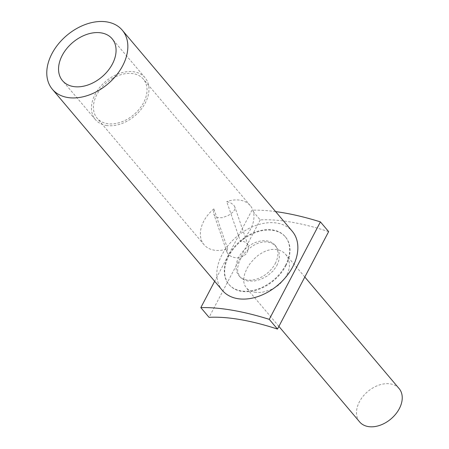<?xml version="1.0" encoding="UTF-8"?>
<svg xmlns="http://www.w3.org/2000/svg" width="449" height="449" viewBox="0 0 449 449"><rect width="100%" height="100%" fill="white"/><g stroke="black" fill="none" stroke-linecap="round" stroke-linejoin="round"><path stroke-width="0.34" stroke-dasharray="2.25 1.68" d="M399.094 388.553A25.834 17.949 -40.2 0 0 390.557 383.917A25.834 17.949 -40.2 0 0 363.022 396.36A25.834 17.949 -40.2 0 0 359.632 421.914M254.594 292.181L259.354 292.467L263.221 292.046L271.179 289.583L275.944 287.006L279.452 284.43L285.177 278.156L288.337 271.853L289.358 267.206L289.403 263.585L288.696 259.887L287.377 256.8L285.48 254.145L283.044 252.001L279.149 250.082L274.704 249.318L271.145 249.521L266.869 250.581L262.592 252.484L257.906 255.548L253.82 259.185L249.622 264.186L246.86 268.648L244.615 274.064L243.689 279.194L243.846 282.326L245.025 285.929L247.281 288.853L250.52 290.958L254.594 292.181M328.646 231.628A152.02 55.171 -152.3 0 0 260.218 219.903L251.99 210.171L214.661 281.276M260.218 219.903L209.054 317.348M276.837 265.662L278.666 261.133L279.385 256.716L279.025 252.501L277.65 248.746L274.895 245.233L271.123 242.875L266.588 241.837L263.294 241.916L258.147 243.167L253.612 245.345L249.419 248.297L244.761 252.888L241.062 258.102L238.98 262.429L237.644 267.716L237.678 271.589L239.362 276.101L241.102 278.077L243.347 279.598L247.551 280.984L254.286 281.046L260.689 279.396L267.351 275.944L273.25 270.803L276.837 265.662M275.613 211.597A169.043 61.35 -152.3 0 0 251.99 210.171M275.175 263.698A23.623 16.411 -40.2 0 0 275.029 245.21A23.623 16.411 -40.2 0 0 238.801 257.215A23.623 16.411 -40.2 0 0 238.947 275.703A23.623 16.411 -40.2 0 0 275.175 263.698M285.502 265.342A36.908 25.638 -40.2 0 0 285.177 236.629A36.908 25.638 -40.2 0 0 256.665 231.611A36.908 25.638 -40.2 0 0 228.479 255.571A36.908 25.638 -40.2 0 0 228.799 284.284A36.908 25.638 -40.2 0 0 257.316 289.296A36.908 25.638 -40.2 0 0 285.502 265.342M285.845 265.746A36.908 25.638 -40.2 0 0 285.519 237.033A36.908 25.638 -40.2 0 0 257.008 232.021A36.908 25.638 -40.2 0 0 228.822 255.975A36.908 25.638 -40.2 0 0 229.142 284.688A36.908 25.638 -40.2 0 0 257.659 289.706A36.908 25.638 -40.2 0 0 285.845 265.746M222.378 290.408A45.77 31.795 139.8 0 1 219.398 260.56A45.77 31.795 139.8 0 1 253.87 226.223A45.77 31.795 139.8 0 1 292.288 231.319M106.149 125.445A32.48 22.562 -40.2 0 0 140.762 109.797A32.48 22.562 -40.2 0 0 145.021 77.677A32.48 22.562 -40.2 0 0 134.285 71.851A32.48 22.562 -40.2 0 0 99.678 87.493A32.48 22.562 -40.2 0 0 95.413 119.614A32.48 22.562 -40.2 0 0 106.149 125.445M113.109 78.07A30.268 21.024 -40.2 0 0 94.374 113.35A30.268 21.024 -40.2 0 0 97.102 118.182A30.268 21.024 -40.2 0 0 127.325 119.221A30.268 21.024 -40.2 0 0 143.332 79.108A30.268 21.024 -40.2 0 0 113.109 78.07M213.853 208.903A30.268 21.024 -40.2 0 0 204.054 244.711A30.268 21.024 -40.2 0 0 227.626 248.763L213.853 208.903L213.567 213.051L214.19 214.858L215.279 216.3L217.961 217.698L222.143 217.709L228.249 215.537L233.132 211.979L234.513 210.014L234.95 208.521L234.754 206.77L233.777 205.109L230.494 202.712L226.711 201.59L240.479 241.45A30.268 21.024 -40.2 0 0 250.284 205.636A30.268 21.024 -40.2 0 0 226.711 201.59M227.626 248.763L226.925 250.755L227.211 252.736L228.99 255.054L231.381 256.559L234.361 257.541L237.644 257.821L240.922 257.277L243.19 256.295L245.715 254.308L247.472 251.76L248.348 248.954L248.308 246.22L247.371 243.891L245.642 242.252L243.279 241.45L240.479 241.45M304.815 277.016L285.777 254.493M276.118 246.495L275.029 245.21M285.519 237.033L285.177 236.629M145.021 77.677L112.115 38.749M204.054 244.711L97.102 118.182M248.056 245.272L234.754 206.77M227.121 252.501L213.819 213.999M229.142 284.688L228.799 284.284M95.413 119.614L62.506 80.68M278.891 326.389L246.316 287.854M250.284 205.636L143.332 79.108M240.035 276.994L238.947 275.703"/><path stroke-width="0.67" d="M278.891 326.389L359.632 421.914A25.834 17.949 -40.2 0 0 368.174 426.55A25.834 17.949 -40.2 0 0 395.704 414.107A25.834 17.949 -40.2 0 0 399.094 388.553L304.815 277.016M277.488 329.072A152.02 55.171 -152.3 0 0 209.054 317.348L200.832 307.616A169.043 61.35 -152.3 0 1 269.26 319.34L277.488 329.072L328.646 231.628L320.418 221.896L269.26 319.34M214.661 281.276L200.832 307.616M320.418 221.896A169.043 61.35 -152.3 0 0 275.613 211.597M122.263 30.167L292.288 231.319A45.77 31.795 139.8 0 1 295.268 261.166A45.77 31.795 139.8 0 1 260.796 295.504A45.77 31.795 139.8 0 1 222.378 290.408L52.359 89.261A45.77 31.795 139.8 0 1 49.373 59.408A45.77 31.795 139.8 0 1 58.089 44.339A45.77 31.795 139.8 0 1 122.263 30.167A45.77 31.795 139.8 0 1 125.249 60.02A45.77 31.795 139.8 0 1 90.771 94.352A45.77 31.795 139.8 0 1 52.359 89.261M73.243 86.511A32.48 22.562 -40.2 0 0 107.85 70.869A32.48 22.562 -40.2 0 0 112.115 38.749A32.48 22.562 -40.2 0 0 101.379 32.917A32.48 22.562 -40.2 0 0 66.766 48.559A32.48 22.562 -40.2 0 0 62.506 80.68A32.48 22.562 -40.2 0 0 73.243 86.511"/></g></svg>

